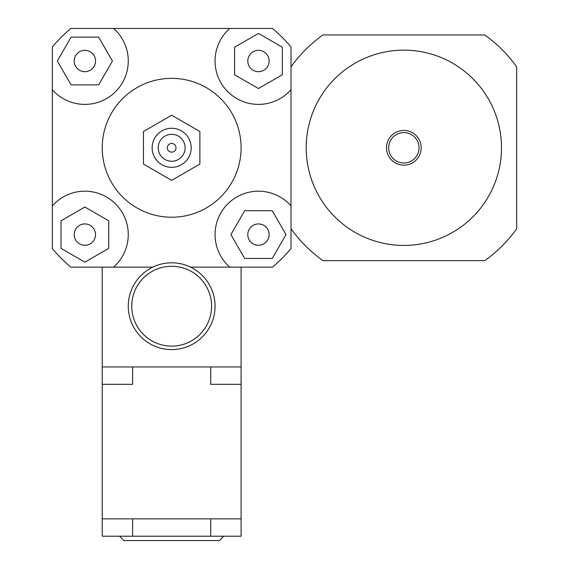 <?xml version="1.0" encoding="UTF-8"?>
<svg xmlns="http://www.w3.org/2000/svg" width="569" height="569" viewBox="0 0 569 569"><rect width="100%" height="100%" fill="white"/><g stroke="black" fill="none" stroke-linecap="round" stroke-linejoin="round"><path stroke-width="0.85" d="M403.848 245.438A97.648 97.648 0 0 0 488.408 98.97A97.648 97.648 0 0 0 319.28 98.97A97.648 97.648 0 0 0 403.848 245.438M403.848 165.152A17.362 17.362 0 0 0 418.876 139.113A17.362 17.362 0 0 0 388.812 139.113A17.362 17.362 0 0 0 403.848 165.152M403.848 162.983A15.192 15.192 0 0 0 416.999 140.202A15.192 15.192 0 0 0 390.69 140.202A15.192 15.192 0 0 0 403.848 162.983M291.008 228.752A138.872 138.872 0 0 0 322.886 260.63L484.802 260.63A138.872 138.872 0 0 0 516.68 228.752L516.68 66.836A138.872 138.872 0 0 0 484.802 34.958L322.886 34.958A138.872 138.872 0 0 0 291.008 66.836M84.866 71.666A10.669 10.669 0 0 1 75.627 55.662A10.669 10.669 0 0 1 94.105 55.662A10.669 10.669 0 0 1 84.866 71.666M247.792 60.997A10.669 10.669 0 0 1 263.796 51.758A10.669 10.669 0 0 1 263.796 70.236A10.669 10.669 0 0 1 247.792 60.997M258.461 223.923A10.669 10.669 0 0 1 267.7 239.926A10.669 10.669 0 0 1 249.222 239.926A10.669 10.669 0 0 1 258.461 223.923M98.65 37.127L112.427 60.997L98.65 84.866L71.089 84.866L57.305 60.997L71.089 37.127L98.65 37.127M282.331 74.781L258.461 88.558L234.592 74.781L234.592 47.22L258.461 33.436L282.331 47.22L282.331 74.781M244.677 258.461L230.9 234.592L244.677 210.722L272.245 210.722L286.022 234.592L272.245 258.461L244.677 258.461M95.535 234.592A10.669 10.669 0 0 1 79.532 243.831A10.669 10.669 0 0 1 79.532 225.352A10.669 10.669 0 0 1 95.535 234.592M60.997 220.815L84.866 207.031L108.736 220.815L108.736 248.376L84.866 262.153L60.997 248.376L60.997 220.815M52.32 46.971A156.233 156.233 0 0 1 70.841 28.45L113.572 28.45A43.4 43.4 0 0 1 115.557 91.687A43.4 43.4 0 0 1 52.32 89.703L52.32 46.971M291.008 89.703A43.4 43.4 0 0 1 227.771 91.687A43.4 43.4 0 0 1 229.755 28.45L272.487 28.45A156.233 156.233 0 0 1 291.008 46.971L291.008 248.617A156.233 156.233 0 0 1 272.487 267.138L241.1 267.138L241.1 536.211L102.228 536.211L102.228 518.85L241.1 518.85M190.579 267.138L229.755 267.138A43.4 43.4 0 0 1 227.771 203.908A43.4 43.4 0 0 1 291.008 205.886M132.605 366.955L132.605 384.317L102.228 384.317L102.228 267.138L70.841 267.138A156.233 156.233 0 0 1 52.32 248.617L52.32 89.703M113.572 28.45L229.755 28.45M152.748 267.138L113.572 267.138A43.4 43.4 0 0 0 115.557 203.908A43.4 43.4 0 0 0 52.32 205.886M143.452 131.51L143.452 164.078L171.667 180.366L199.875 164.078L199.875 131.51L171.667 115.223L143.452 131.51L143.452 164.078L171.667 180.366L199.875 164.078L199.875 131.51L171.667 115.223L143.452 131.51M167.322 147.798A4.339 4.339 0 0 1 173.837 144.035A4.339 4.339 0 0 1 173.837 151.553A4.339 4.339 0 0 1 167.322 147.798A4.339 4.339 0 0 1 173.837 144.035A4.339 4.339 0 0 1 173.837 151.553A4.339 4.339 0 0 1 167.322 147.798M158.21 147.798A13.457 13.457 0 0 1 178.396 136.14A13.457 13.457 0 0 1 178.396 159.448A13.457 13.457 0 0 1 158.21 147.798M152.136 147.798A19.531 19.531 0 0 1 181.426 130.884A19.531 19.531 0 0 1 181.426 164.711A19.531 19.531 0 0 1 152.136 147.798M102.228 147.798A69.439 69.439 0 0 1 206.383 87.662A69.439 69.439 0 0 1 206.383 207.927A69.439 69.439 0 0 1 102.228 147.798M128.267 306.2A43.4 43.4 0 0 0 193.36 343.783A43.4 43.4 0 0 0 193.36 268.618A43.4 43.4 0 0 0 128.267 306.2A43.4 43.4 0 0 0 193.36 343.783A43.4 43.4 0 0 0 193.36 268.618A43.4 43.4 0 0 0 128.267 306.2M131.738 306.2A39.93 39.93 0 0 1 191.625 271.619A39.93 39.93 0 0 1 191.625 340.774A39.93 39.93 0 0 1 131.738 306.2M210.722 366.955L210.722 384.317L241.1 384.317M102.228 366.955L241.1 366.955M102.228 267.138L113.572 267.138M229.755 267.138L241.1 267.138M132.605 518.85L132.605 536.211M119.59 536.211L123.928 540.55L219.399 540.55L223.745 536.211M102.228 384.317L102.228 518.85M210.722 518.85L210.722 536.211"/></g></svg>
